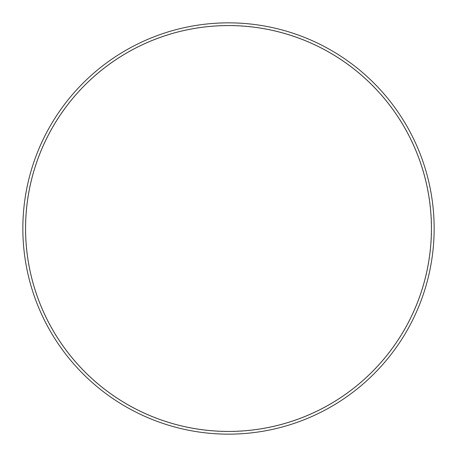 <?xml version="1.0" encoding="UTF-8"?>
<svg xmlns="http://www.w3.org/2000/svg" width="457" height="457" viewBox="0 0 457 457"><rect width="100%" height="100%" fill="white"/><g stroke="black" fill="none" stroke-linecap="round" stroke-linejoin="round"><path stroke-width="0.34" stroke-dasharray="2.29 1.71" d="M228.5 25.409A203.091 203.091 0 0 1 431.591 228.5A203.091 203.091 0 0 1 228.5 431.591A203.091 203.091 0 0 1 25.409 228.5A203.091 203.091 0 0 1 228.5 25.409M228.5 434.15A205.65 205.65 0 0 0 434.15 228.5A205.65 205.65 0 0 0 228.5 22.85A205.65 205.65 0 0 0 22.85 228.5A205.65 205.65 0 0 0 228.5 434.15"/><path stroke-width="0.69" d="M228.5 431.425A202.925 202.925 0 0 0 431.425 228.5A202.925 202.925 0 0 0 228.5 25.575A202.925 202.925 0 0 0 25.575 228.5A202.925 202.925 0 0 0 228.5 431.425M228.5 22.85A205.65 205.65 0 0 1 434.15 228.5A205.65 205.65 0 0 1 228.5 434.15A205.65 205.65 0 0 1 22.85 228.5A205.65 205.65 0 0 1 228.5 22.85"/></g></svg>
